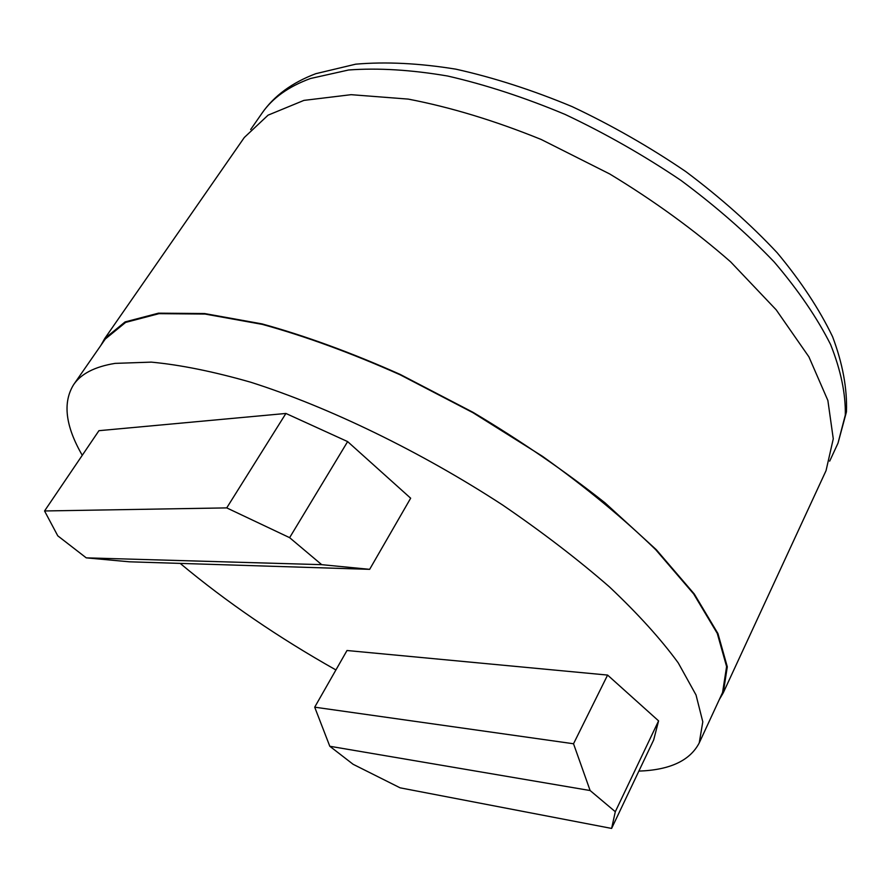 <?xml version="1.0" encoding="UTF-8"?>
<svg xmlns="http://www.w3.org/2000/svg" width="891" height="891" viewBox="0 0 891 891"><rect width="100%" height="100%" fill="white"/><g stroke="black" fill="none" stroke-linecap="round" stroke-linejoin="round"><path stroke-width="1.34" d="M658.583 720.875L615.302 811.712L611.616 828.43L653.682 739.931L658.583 720.875L607.595 675.077L347 650.508L314.701 707.176L329.793 746.257L590.132 790.54L573.526 743.762L314.701 707.176M607.595 675.077L573.526 743.762M611.616 828.43L400.115 787.833L353.114 764.289L329.793 746.257M347.635 441.602L285.911 413.457L226.726 507.892L289.62 537.663L347.635 441.602L410.662 498.203L369.654 569.338L321.696 564.66L86.249 557.855L129.306 561.798L369.654 569.338M289.62 537.663L321.696 564.66M719.271 699.658L723.258 692.808L826.046 470.648L833.274 438.829L827.873 400.471L808.905 356.845L776.195 309.834L730.609 261.831C694.412 230.145 654.105 200.854 609.7 173.957L541.193 139.475C494.795 120.653 450.478 107.198 408.234 99.101L351.132 94.68L303.909 100.393L268.091 115.151L244.312 137.481L104.715 338.558L100.817 345.463M723.258 692.808L727.301 666.802L717.946 633.557L694.301 594.007L656.311 549.714L605.056 502.869C564.994 471.15 521.023 440.989 473.143 412.388L400.137 374.398C351.254 352.613 305.212 335.784 262.01 323.89L204.574 313.543L158.498 313.164L125.096 321.918L104.715 338.558M699.235 742.916L722.568 692.53L726.599 666.579L717.277 633.401L693.666 593.929L655.754 549.725C623.7 518.54 585.955 487.41 542.53 456.337L472.965 412.7L400.115 374.777C351.344 353.048 305.401 336.252 262.277 324.38L204.963 314.044L158.977 313.665L125.631 322.408L105.294 339.014L73.641 384.634C81.025 373.786 94.814 366.691 115.028 363.383L151.214 362.125C180.138 364.809 213.35 371.514 250.85 382.261C328.668 407.031 420.842 451.681 502.546 504.963C542.207 532.072 577.813 559.359 609.366 586.824C637.956 613.81 660.91 639.159 678.24 662.893L696.027 694.98L702.799 721.821L699.235 742.916C690.002 760.647 669.876 770.036 638.858 771.105M335.918 669.943C278.304 637.488 226.392 601.971 180.171 563.39M82.262 455.29C65.411 426.121 62.537 402.565 73.641 384.634M285.911 413.457L98.934 430.687L44.55 510.966L226.726 507.892M86.249 557.855L57.77 535.825L44.55 510.966M590.132 790.54L615.302 811.712M310.502 78.497L348.626 69.988C378.174 67.805 411.185 69.821 447.661 76.025C485.617 84.734 524.754 97.531 565.106 114.427C605.345 133.45 643.948 155.435 680.902 180.361C716.108 206.5 747.215 233.72 774.246 262.021C798.381 290.355 817.17 317.864 830.601 344.55C840.837 370.266 845.737 393.777 845.303 415.072L838.008 443.15L846.45 411.876C847.296 388.587 842.674 363.539 832.584 336.709C819.352 309.199 800.886 281.222 777.186 252.766C750.701 224.465 720.229 197.401 685.769 171.562C649.584 146.948 611.716 125.308 572.156 106.63C532.439 90.08 493.692 77.595 455.925 69.175C419.438 63.239 386.037 61.568 355.709 64.174L315.804 73.686C291.936 82.707 273.994 95.905 261.976 113.246C272.356 98.121 288.528 86.538 310.502 78.497M261.976 113.246L250.661 129.54M838.008 443.15L829.677 461.148"/></g></svg>
